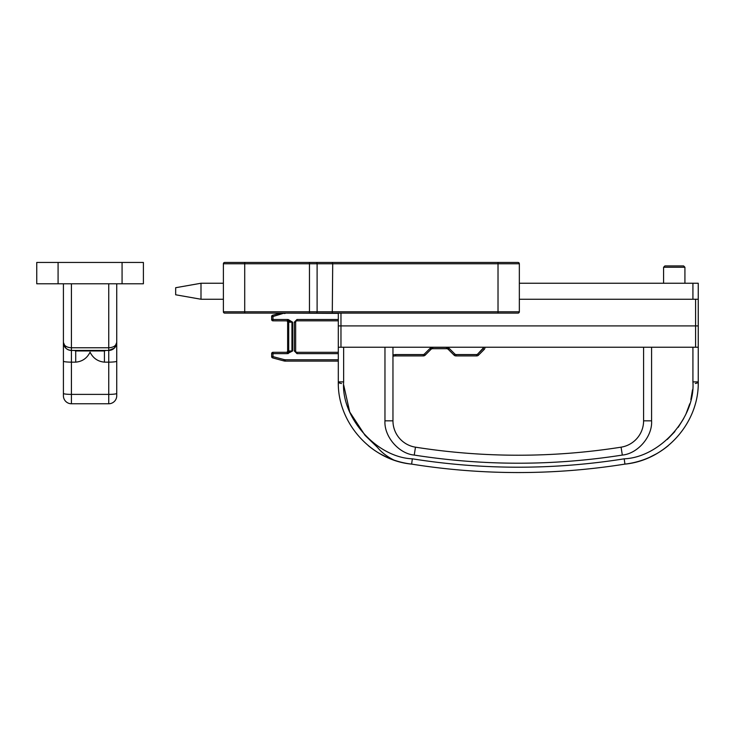 <?xml version="1.0" encoding="UTF-8"?>
<svg xmlns="http://www.w3.org/2000/svg" width="735" height="735" viewBox="0 0 735 735"><rect width="100%" height="100%" fill="white"/><g stroke="black" fill="none" stroke-linecap="round" stroke-linejoin="round"><path stroke-width="1.1" d="M58.083 283.784L36.75 283.784L36.75 262.45L143.399 262.45L143.399 283.784L58.083 283.784L58.083 262.45M338.302 313.11L338.302 325.908L698.25 325.908L698.25 283.251L519.342 283.251M695.586 299.246L695.586 347.232L698.25 347.232L698.25 325.908M695.586 347.232L340.966 347.232L340.966 313.11M338.302 325.908L338.302 347.232L340.966 347.232M223.385 299.246L200.995 299.246L175.665 294.781L175.665 287.716L200.995 283.251L223.385 283.251M698.25 299.246L692.921 299.246L692.921 283.251M200.995 299.246L200.995 283.251M692.921 299.246L519.342 299.246M684.919 283.251L684.919 267.246L663.586 267.246L663.586 283.251M684.919 267.246L683.587 265.914L664.918 265.914L663.586 267.246M338.302 320.837L296.977 320.837A1.332 1.332 0 0 0 295.645 322.178L295.645 350.972A1.332 1.332 0 0 0 296.977 352.304L338.302 352.304M272.639 357.899L283.903 360.922L284.252 359.635L272.979 356.613L272.639 357.899A1.332 1.332 0 0 1 271.647 356.613L271.647 353.636A1.332 1.332 0 0 1 272.979 352.304L272.979 353.636L287.449 353.636L287.449 352.304L272.979 352.304A1.332 1.332 0 0 0 271.647 353.636L272.979 353.636L272.979 356.613L271.647 356.613A1.332 1.332 0 0 0 272.639 357.899M287.449 320.837L287.449 319.504L272.979 319.504L272.979 320.837L288.175 320.864L288.295 319.56L292.622 322.178L292.622 350.972L287.449 353.636M280.605 313.11L272.639 315.241L272.979 316.528L284.142 313.11M483.612 347.232L484.953 347.232M476.647 354.573L455.921 354.573L455.921 355.905L476.647 355.905L476.647 354.573L477.585 354.178L478.531 355.124L484.172 349.483L483.226 348.537L477.585 354.178L483.612 347.6M448.405 349.483L454.037 355.124L454.983 354.178L449.342 348.537L448.405 349.483A2.664 2.664 0 0 0 446.512 348.702A2.664 2.664 0 0 1 448.405 349.483M432.731 348.702L446.512 348.702L446.522 347.37L432.731 347.37L432.731 348.702A2.664 2.664 0 0 0 430.839 349.483A2.664 2.664 0 0 1 432.731 348.702M425.207 355.124L430.839 349.483L429.901 348.537L424.26 354.178L425.207 355.124A2.664 2.664 0 0 1 423.323 355.905L423.323 354.573L395.632 354.573L395.632 355.905L423.323 355.905A2.664 2.664 0 0 0 425.207 355.124M338.302 359.764L285.29 359.764L285.29 361.106L338.302 361.106M286.31 352.304A1.332 1.332 0 0 0 287.642 350.972L288.708 350.972L288.708 322.178A1.332 0.671 90 0 0 288.175 320.864L291.951 322.178L291.951 350.972L287.449 352.304M292.622 322.178L287.642 322.178A1.332 1.332 0 0 0 286.31 320.837A1.332 1.332 0 0 1 287.642 322.178L287.642 350.972M392.959 356.236A10.667 10.667 0 0 1 395.632 355.905A10.667 10.667 0 0 0 392.959 356.236M287.449 319.504L288.295 319.56M285.29 361.106A5.329 5.329 0 0 1 283.903 360.922A5.329 5.329 0 0 0 285.29 361.106M288.295 353.59L288.175 352.276A1.332 0.671 90 0 0 288.708 350.972L292.622 350.972M272.979 320.837A1.332 1.332 0 0 1 271.647 319.504L271.647 316.528A1.332 1.332 0 0 1 272.639 315.241A1.332 1.332 0 0 0 271.647 316.528L272.979 316.528L272.979 319.504L271.647 319.504A1.332 1.332 0 0 0 272.979 320.837M484.953 347.6A2.664 2.664 0 0 1 484.172 349.483A2.664 2.664 0 0 0 484.953 347.6M478.531 355.124A2.664 2.664 0 0 1 476.647 355.905A2.664 2.664 0 0 0 478.531 355.124M455.921 355.905A2.664 2.664 0 0 1 454.037 355.124A2.664 2.664 0 0 0 455.921 355.905M224.717 262.45A1.332 1.332 0 0 0 223.385 263.782L244.718 263.782L244.718 262.45L224.717 262.45L518.01 262.45A1.332 1.332 0 0 1 519.342 263.782L519.342 311.778A1.332 1.332 0 0 1 518.01 313.11L332.284 313.11L332.707 263.782L519.342 263.782A1.332 1.332 0 0 0 518.01 262.45L498.018 262.45L498.018 311.778L519.342 311.778A1.332 1.332 0 0 1 518.01 313.11M498.018 313.11L498.018 311.778L317.107 311.778L317.107 263.782L309.463 263.782L309.463 311.778L244.718 311.778L244.718 263.782L309.463 263.782L309.463 262.45L332.284 262.45L332.707 263.782L317.107 263.782A1.332 0.763 90 0 0 316.344 262.45M223.385 263.782L223.385 311.778A1.332 1.332 0 0 0 224.717 313.11L332.284 313.11M224.717 313.11L228.723 313.11M298.042 313.11L316.344 313.11A1.332 0.763 90 0 0 317.107 311.778L309.463 311.778L309.463 313.11M116.736 308.553L116.736 309.104M116.736 283.784L116.736 395.761A8.002 8.002 0 0 1 108.743 403.763L71.414 403.763A8.002 8.002 0 0 1 63.412 395.761L63.412 393.418A8.002 0.974 0 0 0 71.414 394.392L108.743 394.392A8.002 0.974 0 0 0 116.736 393.418M116.158 344.43L115.413 345.377M114.394 346.203L113.153 346.883M111.049 347.545L108.743 347.765C113.53 347.49 116.194 345.707 116.736 342.437A8.002 8.002 0 0 1 108.743 350.439L114.329 348.16M114.403 348.087L116.736 342.437C116.194 347.352 113.53 350.016 108.743 350.439L108.743 403.763A8.002 8.002 0 0 0 116.736 395.761M63.412 308.553L63.412 309.104M63.412 283.784L63.412 393.418M68.465 347.398L67.05 346.902M65.7 346.167L64.744 345.377M63.982 344.421L63.412 342.437C63.954 345.707 66.619 347.49 71.414 347.765L71.414 283.784M116.736 361.17A8.002 0.974 180 0 1 108.743 362.144L104.434 362.144C97.865 361.528 93.069 358.202 90.056 352.175C87.052 358.239 82.274 361.556 75.714 362.144L75.714 350.962L104.434 350.962L105.794 350.439M104.434 362.144L104.434 350.962A1.332 1.158 59.6 0 1 103.552 350.439M75.714 362.144L71.414 362.144L71.414 350.439L108.743 350.439L108.743 347.765L71.414 347.765L71.414 350.439A8.002 8.002 0 0 1 63.412 342.437L65.828 348.16M67.115 349.18L67.85 349.603M71.414 350.439C66.619 350.016 63.954 347.352 63.412 342.437M74.364 350.439L75.714 350.962A1.332 1.158 120.4 0 0 76.596 350.439M643.594 347.232L643.594 420.833A26.662 26.662 0 0 1 621.075 447.174A660.416 660.416 0 0 1 415.477 447.174A26.662 26.662 0 0 1 392.959 420.833L392.959 347.232M649.768 457.216L656.428 453.817M654.784 454.726L651.844 456.233M650.548 456.858L649.271 457.446M646.653 458.557L648.389 457.831M386.785 457.216L380.133 453.817M381.768 454.726L384.708 456.233M386.004 456.858L388.466 457.96M390 458.603L393.923 460.073C386.959 456.554 381.502 452.356 377.551 447.477C381.493 452.347 386.95 456.545 393.923 460.073L392.453 459.55M392.196 459.448L391.222 459.081M390.597 458.833L388.622 458.024M664.164 448.819L668.326 445.594A82.752 82.752 0 0 1 624.925 464.107L624.208 458.824C553.584 470.005 482.968 470.005 412.344 458.824L411.628 464.107A82.752 82.752 0 0 1 368.226 445.594L370.311 447.266M668.28 445.539L668.326 445.594A82.752 82.752 0 0 1 624.925 464.107A677.753 677.753 0 0 1 411.628 464.107A82.752 82.752 0 0 1 368.226 445.594L373.683 449.746M624.245 459.081L624.208 458.824C660.048 457.326 695.466 417.682 692.921 381.897L692.921 347.232L651.587 347.232L651.587 420.833C652.606 436.397 637.851 453.66 622.324 455.075C552.959 465.926 483.593 465.926 414.228 455.075C398.701 453.66 383.946 436.397 384.965 420.833L384.965 347.232L343.64 347.232L343.64 381.897L338.302 381.897A82.752 82.752 0 0 0 338.357 384.745L338.302 381.897C337.42 422.735 371.065 460.404 411.747 464.125M668.216 445.686L666.305 447.211M665.763 447.633L665.111 448.129M664.229 448.773L659.47 451.997M695.301 383.486A5.329 1.773 180 0 0 698.25 381.897L698.204 384.745A82.752 82.752 0 0 0 698.25 381.897L698.25 347.232M698.167 384.745L698.204 384.745A82.752 82.752 0 0 0 698.25 381.897L698.25 382.016M692.517 389.78L690.863 399.601M689.761 403.781L686.086 413.704M683.725 418.481L678.175 427.347M674.914 431.537L667.27 439.456M370.688 447.56L371.175 447.918M372.323 448.773L374.896 450.583M374.74 450.472L373.922 449.912M377.551 447.477L365.056 435.359M338.302 347.232L338.302 381.897A5.329 1.773 180 0 0 341.564 383.532M122.074 262.45L122.074 283.784M285.29 313.11L338.302 313.376M294.312 322.178L295.645 322.178A1.332 1.332 0 0 1 296.977 320.837L296.977 319.504L294.312 322.178L294.312 350.972L295.645 350.972A1.332 1.332 0 0 0 296.977 352.304L296.977 353.636L338.302 353.636M338.302 319.504L296.977 319.504M395.632 354.573L392.959 354.867M294.312 350.972L296.977 353.636M284.252 359.635L285.29 359.764M423.323 354.573L424.26 354.178M429.901 348.537L432.731 347.37M446.512 347.37L449.342 348.537M454.983 354.178L455.921 354.573M285.29 313.376L284.252 313.514M223.385 311.778L244.718 311.778L244.718 313.11M108.743 283.784L108.743 347.765M63.412 361.17A8.002 0.974 180 0 0 71.414 362.144L71.414 403.763A8.002 8.002 0 0 1 63.412 395.761M414.246 455.075L415.477 447.174M384.965 420.833L392.959 420.833M622.793 454.993L622.324 455.075L621.075 447.174M651.587 420.833L643.594 420.833M624.925 464.107A677.753 677.753 0 0 1 411.628 464.107M412.344 458.824C376.632 457.436 340.994 417.544 343.64 381.897M624.805 464.125C665.487 460.404 699.132 422.735 698.25 381.897L692.921 381.897M343.704 385.094L349.741 412.013L365.038 435.331"/></g></svg>
